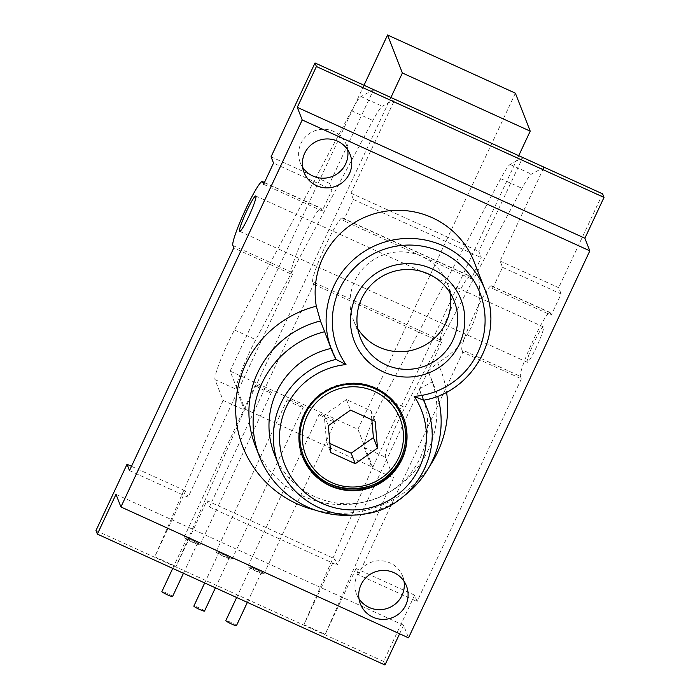 <?xml version="1.0" encoding="UTF-8"?>
<svg xmlns="http://www.w3.org/2000/svg" width="700" height="700" viewBox="0 0 700 700"><rect width="100%" height="100%" fill="white"/><g stroke="black" fill="none" stroke-linecap="round" stroke-linejoin="round"><path stroke-width="0.53" stroke-dasharray="3.5 2.62" d="M331.03 348.425A79.45 78.584 -21.3 0 1 331.686 348.276L336.044 359.433M423.386 400.234L419.072 389.007A79.45 78.584 -21.3 0 1 422.31 396.2A79.45 78.584 -21.3 0 1 376.889 498.295A79.45 78.584 -21.3 0 1 274.295 453.994M419.072 389.007L432.276 381.885A94.159 93.135 -21.3 0 1 434.849 387.852A94.159 93.135 -21.3 0 1 437.649 396.165M326.471 336.752L331.686 348.276M403.812 496.099A94.159 93.135 -21.3 0 1 355.591 514.929M432.276 381.885L428.076 371.14A94.159 93.135 -21.3 0 1 430.649 377.108A94.159 93.135 -21.3 0 1 376.81 498.111A94.159 93.135 -21.3 0 1 255.229 445.602M428.076 371.14L437.658 362.793A106.155 104.991 -21.3 0 1 446.565 392.123M429.861 465.824A106.155 104.991 -21.3 0 1 315.928 510.309M364.009 85.26L230.108 371.114L244.939 409.098L388.351 102.944L382.296 106.269A35.306 3.754 -65.5 0 0 372.881 120.47L255.789 339.675A35.306 3.754 -65.5 0 0 236.32 387.021A35.306 3.754 -65.5 0 0 236.303 389.322L244.414 410.086L176.076 566.484L206.92 500.64L209.379 506.949L313.679 284.287L312.734 281.864L440.562 340.034L441.507 342.457L337.207 565.119L334.749 558.819L303.905 624.663L372.243 468.265L393.549 477.96L325.203 634.358L303.905 624.663M312.734 281.864A35.306 3.754 -65.5 0 1 324.975 246.846A35.306 3.754 -65.5 0 1 342.265 217.91A35.306 3.754 -65.5 0 1 342.536 218.242L343.481 220.666L353.412 199.465L350.954 193.156L394.896 99.348L388.351 102.944L390.906 97.501M244.939 409.098L372.767 467.276L516.18 161.123L510.125 164.447A35.306 3.754 -65.5 0 0 500.71 178.64L383.618 397.854A35.306 3.754 -65.5 0 0 364.14 445.191A35.306 3.754 -65.5 0 0 364.131 447.493L372.243 468.265M372.767 467.276L357.936 429.284L230.108 371.114M342.536 218.242L470.365 276.421A35.306 3.754 -65.5 0 0 470.085 276.089A35.306 3.754 -65.5 0 0 452.804 305.025A35.306 3.754 -65.5 0 0 440.562 340.034M470.365 276.421L471.31 278.845L481.241 257.635L478.782 251.335L522.725 157.526L516.18 161.123L518.726 155.671M522.725 157.526L544.031 167.221L500.08 261.03L502.548 267.33L492.616 288.54L551.197 315.201L550.253 312.777A35.306 3.754 -65.5 0 0 549.981 312.445A35.306 3.754 -65.5 0 0 532.691 341.381A35.306 3.754 -65.5 0 0 520.45 376.399L521.395 378.822L462.814 352.152L358.514 574.814L417.095 601.484L414.636 595.175L383.591 661.447L384.983 665M521.395 378.822L417.095 601.484M502.548 267.33L561.137 294L551.197 315.201M129.491 470.584L188.072 497.254L292.373 274.592L233.791 247.922M263.594 184.31L322.175 210.971L332.115 189.77L273.525 163.1M313.679 284.287L441.507 342.457M209.379 506.949L337.207 565.119M471.31 278.845L343.481 220.666M353.412 199.465L481.241 257.635M544.031 167.221L531.431 174.143A35.306 3.754 -65.5 0 0 522.008 188.344L404.915 407.549A35.306 3.754 -65.5 0 0 385.438 457.196L393.549 477.96M500.08 261.03L558.67 287.691L561.137 294M358.514 574.814L356.046 568.514L414.636 595.175M95.987 530.548L383.591 661.447M399.604 633.789L403.611 625.24L408.529 637.849M115.999 494.349L403.611 625.24M474.162 261.94A82.39 81.489 -21.3 0 1 437.658 362.793M602.63 193.856L558.67 287.691M350.954 193.156L478.782 251.335M271.066 156.8L329.648 183.461L373.59 89.652L394.896 99.348M329.648 183.461L332.115 189.77M188.072 497.254L185.614 490.945L154.77 556.789L176.076 566.484M131.486 466.314L185.614 490.945M206.92 500.64L334.749 558.819M356.046 568.514L325.203 634.358M543.55 327.092A19.425 2.065 -65.5 0 0 543.401 326.909A19.425 2.065 -65.5 0 0 533.47 343.735A19.425 2.065 -65.5 0 0 527.31 362.259A19.425 2.065 -65.5 0 0 536.812 346.351A19.425 2.065 -65.5 0 0 543.55 327.092M373.59 89.652L360.999 96.574A35.306 3.754 -65.5 0 0 351.575 110.775L234.483 329.98A35.306 3.754 -65.5 0 0 215.005 379.627L223.107 400.391L244.414 410.086M223.107 400.391L154.77 556.789M292.373 274.592L291.428 272.169A35.306 3.754 -65.5 0 1 303.669 237.151A35.306 3.754 -65.5 0 1 320.959 208.215A35.306 3.754 -65.5 0 1 321.23 208.548L322.175 210.971M462.814 352.152L461.869 349.729L520.45 376.399M461.869 349.729A35.306 3.754 -65.5 0 1 474.11 314.72A35.306 3.754 -65.5 0 1 491.391 285.784A35.306 3.754 -65.5 0 1 491.662 286.116L492.616 288.54M271.311 392.525A8.829 0.901 25.1 0 0 263.279 387.87A8.829 0.901 25.1 0 0 255.334 385.14A8.829 0.901 25.1 0 0 262.946 389.707A8.829 0.901 25.1 0 0 271.32 392.63A8.829 0.901 25.1 0 0 271.311 392.525M335.23 421.61A8.829 0.901 25.1 0 0 327.197 416.955A8.829 0.901 25.1 0 0 319.244 414.234A8.829 0.901 25.1 0 0 326.856 418.793A8.829 0.901 25.1 0 0 335.23 421.724A8.829 0.901 25.1 0 0 335.23 421.61M303.275 407.067A8.829 0.901 25.1 0 0 295.234 402.412A8.829 0.901 25.1 0 0 287.289 399.683A8.829 0.901 25.1 0 0 294.901 404.25A8.829 0.901 25.1 0 0 303.275 407.172A8.829 0.901 25.1 0 0 303.275 407.067M515.375 93.179L357.936 429.284M302.68 167.361A24.719 24.448 -21.3 0 1 333.716 131.46A24.719 24.448 -21.3 0 1 347.672 149.791M359.03 598.841A24.719 24.448 -21.3 0 1 390.058 562.94A24.719 24.448 -21.3 0 1 404.023 581.271M449.934 292.591A50.409 49.857 158.7 0 0 447.344 283.439A50.409 49.857 158.7 0 0 382.252 255.325A50.409 49.857 158.7 0 0 353.421 320.11A50.409 49.857 158.7 0 0 357.726 328.598M403.314 417.13A54.145 53.55 158.7 0 0 403.226 416.885A54.145 53.55 158.7 0 0 333.314 386.697A54.145 53.55 158.7 0 0 302.356 456.269A54.145 53.55 158.7 0 0 302.453 456.514M371.84 419.79L371.044 410.786L346.447 399.586L324.214 415.196L326.576 441.998L329.884 443.502M326.576 441.998L330.68 452.506M371.044 410.786L375.148 421.295M346.447 399.586L350.551 410.095M324.214 415.196L328.317 425.705M231.998 559.221A8.829 0.901 25.1 0 0 223.965 554.566A8.829 0.901 25.1 0 0 216.011 551.836A8.829 0.901 25.1 0 0 223.624 556.404A8.829 0.901 25.1 0 0 232.006 559.326A8.829 0.901 25.1 0 0 231.998 559.221M204.505 611.091A5.889 0.604 25.1 0 0 204.505 611.021A5.889 0.604 25.1 0 0 199.141 607.915A5.889 0.604 25.1 0 0 193.847 606.104M229.338 558.005A5.889 0.604 25.1 0 0 223.982 554.907A5.889 0.604 25.1 0 0 218.68 553.087A5.889 0.604 25.1 0 0 223.755 556.124A5.889 0.604 25.1 0 0 229.338 558.075A5.889 0.604 25.1 0 0 229.338 558.005M263.953 573.764A8.829 0.901 25.1 0 0 255.92 569.109A8.829 0.901 25.1 0 0 247.975 566.379A8.829 0.901 25.1 0 0 255.579 570.946A8.829 0.901 25.1 0 0 263.961 573.869A8.829 0.901 25.1 0 0 263.953 573.764M236.46 625.634A5.889 0.604 25.1 0 0 236.46 625.564A5.889 0.604 25.1 0 0 231.105 622.466A5.889 0.604 25.1 0 0 225.803 620.646M261.293 572.548A5.889 0.604 25.1 0 0 255.938 569.45A5.889 0.604 25.1 0 0 250.635 567.63A5.889 0.604 25.1 0 0 255.71 570.675A5.889 0.604 25.1 0 0 261.293 572.626A5.889 0.604 25.1 0 0 261.293 572.548M200.043 544.679A8.829 0.901 25.1 0 0 192.01 540.024A8.829 0.901 25.1 0 0 184.056 537.294A8.829 0.901 25.1 0 0 191.669 541.852A8.829 0.901 25.1 0 0 200.043 544.784A8.829 0.901 25.1 0 0 200.043 544.679M172.55 596.549A5.889 0.604 25.1 0 0 172.541 596.479A5.889 0.604 25.1 0 0 167.186 593.372A5.889 0.604 25.1 0 0 161.893 591.553M197.383 543.462A5.889 0.604 25.1 0 0 192.019 540.365A5.889 0.604 25.1 0 0 186.725 538.545A5.889 0.604 25.1 0 0 191.8 541.581A5.889 0.604 25.1 0 0 197.383 543.532A5.889 0.604 25.1 0 0 197.383 543.462M485.144 290.071A82.39 81.489 158.7 0 1 423.43 400.164A79.45 78.584 -21.3 0 1 423.456 400.216M426.668 407.356A79.45 78.584 -21.3 0 1 381.238 509.451A79.45 78.584 -21.3 0 1 278.652 465.15M510.125 164.447L531.431 174.143M500.71 178.64L522.008 188.344M383.618 397.854L404.915 407.549M364.131 447.493L385.438 457.196M360.999 96.574L382.296 106.269M351.575 110.775L372.881 120.47M234.483 329.98L255.789 339.675M215.005 379.627L236.303 389.322M491.662 286.116L550.253 312.777M232.846 245.499L291.428 272.169M264.364 182.665L321.23 208.548M423.85 400.146L422.31 396.2M434.849 387.852L430.649 377.108M342.265 217.91L470.085 276.089M491.391 285.784L549.981 312.445M264.442 182.499L320.959 208.215M239.697 231.368L527.31 362.259M255.789 196.018L543.401 326.909M300.265 162.715L304.045 172.419M346.308 144.734L350.096 154.438M356.606 594.195L360.395 603.89M402.658 576.214L406.438 585.918M353.421 320.11L360.316 337.759M447.344 283.439L454.239 301.088M302.356 456.269L302.54 456.759M403.226 416.885L403.41 417.366M232.006 559.326L303.275 407.172M216.011 551.836L287.289 399.683M215.407 587.825L229.338 558.075M204.689 582.951L218.68 553.087M263.961 573.869L335.23 421.724M247.975 566.379L319.244 414.234M247.362 602.367L261.293 572.626M236.652 597.494L250.635 567.63M200.043 544.784L271.32 392.63M184.056 537.294L255.334 385.14M183.452 573.282L197.383 543.532M172.734 568.4L186.725 538.545"/><path stroke-width="1.05" d="M423.456 400.216A79.45 78.584 -21.3 0 1 426.668 407.356C445.743 451.657 413.534 507.526 365.295 513.914C329.438 520.572 291.183 499.065 278.652 465.15L274.295 453.994A79.45 78.584 -21.3 0 1 331.03 348.425M355.591 514.929A94.159 93.135 -21.3 0 1 259.42 456.347A94.159 93.135 -21.3 0 1 324.634 331.713L331.642 350.009A82.39 81.489 158.7 0 0 336.044 359.433L345.993 364.578A73.561 72.756 -21.3 0 0 281.96 456.207A73.561 72.756 -21.3 0 0 383.04 503.326A73.561 72.756 -21.3 0 0 414.225 396.384L423.43 400.164M437.649 396.165A94.159 93.135 -21.3 0 1 403.812 496.099M259.42 456.347L255.229 445.602A94.159 93.135 -21.3 0 1 320.434 320.967L324.634 331.713M315.928 510.309A106.155 104.991 -21.3 0 1 235.672 408.713A106.155 104.991 -21.3 0 1 316.304 306.224L320.434 320.967M446.565 392.123A106.155 104.991 -21.3 0 1 429.861 465.824M127.024 464.284L95.987 530.548L97.37 534.109L115.999 494.349L120.925 506.957L302.207 119.954L297.281 107.336L316.409 66.517L315.017 62.965L271.066 156.8L273.525 163.1L263.594 184.31L262.64 181.886A35.306 3.754 -65.5 0 0 262.369 181.554A35.306 3.754 -65.5 0 0 245.088 210.49A35.306 3.754 -65.5 0 0 232.846 245.499L233.791 247.922L129.491 470.584L127.024 464.284L131.486 466.314M97.37 534.109L384.983 665L399.604 633.789M120.925 506.957L408.529 637.849L589.82 250.845L584.894 238.236L604.012 197.418L602.63 193.856L315.017 62.965M316.304 306.224A82.39 81.489 -21.3 0 1 375.567 213.395A82.39 81.489 -21.3 0 1 474.162 261.94L485.144 290.071A82.39 81.489 158.7 0 0 378.752 244.125A82.39 81.489 158.7 0 0 331.642 350.009L336.053 359.441A79.45 78.584 -21.3 0 0 278.652 465.15M393.846 572.635A24.719 24.448 -21.3 0 1 392.306 617.68A24.719 24.448 -21.3 0 1 366.564 577.141A24.719 24.448 -21.3 0 1 393.846 572.635M337.505 141.155A24.719 24.448 -21.3 0 1 335.965 186.2A24.719 24.448 -21.3 0 1 310.223 145.661A24.719 24.448 -21.3 0 1 337.505 141.155M302.207 119.954L589.82 250.845M297.281 107.336L584.894 238.236M316.409 66.517L604.012 197.418M255.938 196.201A19.425 2.065 -65.5 0 0 255.789 196.018A19.425 2.065 -65.5 0 0 245.866 212.835A19.425 2.065 -65.5 0 0 239.697 231.368A19.425 2.065 -65.5 0 0 249.209 215.46A19.425 2.065 -65.5 0 0 255.938 196.201M518.726 155.671L530.215 131.162L515.375 93.179L387.555 35L364.009 85.26M390.906 97.501L402.386 72.993L530.215 131.162M402.386 72.993L387.555 35M347.672 149.791A24.719 24.448 -21.3 0 1 302.68 167.361M404.023 581.271A24.719 24.448 -21.3 0 1 359.03 598.841M355.828 296.783A57.251 56.621 -21.3 0 1 431.804 268.791A57.251 56.621 -21.3 0 1 459.454 343.945A57.251 56.621 -21.3 0 1 383.486 371.936A57.251 56.621 -21.3 0 1 355.828 296.783M303.975 414.759A54.145 53.55 -21.3 0 1 354.804 383.451A54.145 53.55 -21.3 0 1 403.41 417.366A54.145 53.55 -21.3 0 1 401.975 459.366A54.145 53.55 -21.3 0 1 351.146 490.674A54.145 53.55 -21.3 0 1 302.54 456.759A54.145 53.55 -21.3 0 1 303.975 414.759M357.726 328.598A50.409 49.857 158.7 0 0 403.489 351.584A50.409 49.857 158.7 0 0 446.005 322.534A50.409 49.857 158.7 0 0 449.934 292.591M452.9 340.183A50.409 49.857 158.7 0 0 454.239 301.088A50.409 49.857 158.7 0 0 389.139 272.974A50.409 49.857 158.7 0 0 360.316 337.759A50.409 49.857 158.7 0 0 405.571 369.338A50.409 49.857 158.7 0 0 452.9 340.183M302.453 456.514A54.145 53.55 158.7 0 0 351.085 490.192A54.145 53.55 158.7 0 0 401.791 458.876A54.145 53.55 158.7 0 0 403.314 417.13M330.68 452.506L355.276 463.706L377.51 448.096L375.148 421.295L350.551 410.095L328.317 425.705L330.68 452.506M303.45 455.84C317.24 497.971 383.924 499.914 400.724 458.421A52.964 52.386 158.7 0 0 402.124 417.314A52.964 52.386 158.7 0 0 333.734 387.783A52.964 52.386 158.7 0 0 303.45 455.84A52.964 52.386 158.7 0 0 350.998 489.02A52.964 52.386 158.7 0 0 400.724 458.395C406.814 444.868 407.277 431.165 402.124 417.314M329.884 443.502L351.181 453.198L355.276 463.706M351.181 453.198L373.415 437.588L377.51 448.096M373.415 437.588L371.84 419.79M204.689 582.951L193.847 606.104A5.889 0.604 25.1 0 0 198.923 609.14A5.889 0.604 25.1 0 0 204.505 611.091L215.407 587.825M236.652 597.494L225.803 620.646A5.889 0.604 25.1 0 0 230.877 623.683A5.889 0.604 25.1 0 0 236.46 625.634L247.362 602.367M172.734 568.4L161.893 591.553A5.889 0.604 25.1 0 0 166.968 594.597A5.889 0.604 25.1 0 0 172.55 596.549L183.452 573.282M262.64 181.886L264.364 182.665M414.225 396.384A76.51 75.67 158.7 0 0 482.711 301.499A76.51 75.67 158.7 0 0 376.915 252.175A76.51 75.67 158.7 0 0 345.993 364.578M398.72 457.748A50.61 50.059 158.7 0 0 348.504 386.995A50.61 50.059 158.7 0 0 311.517 465.964A50.61 50.059 158.7 0 0 398.72 457.748M426.668 407.356L423.85 400.146M262.369 181.554L264.442 182.499M423.386 400.234C472.517 392.525 504.586 335.361 485.144 290.071"/></g></svg>
